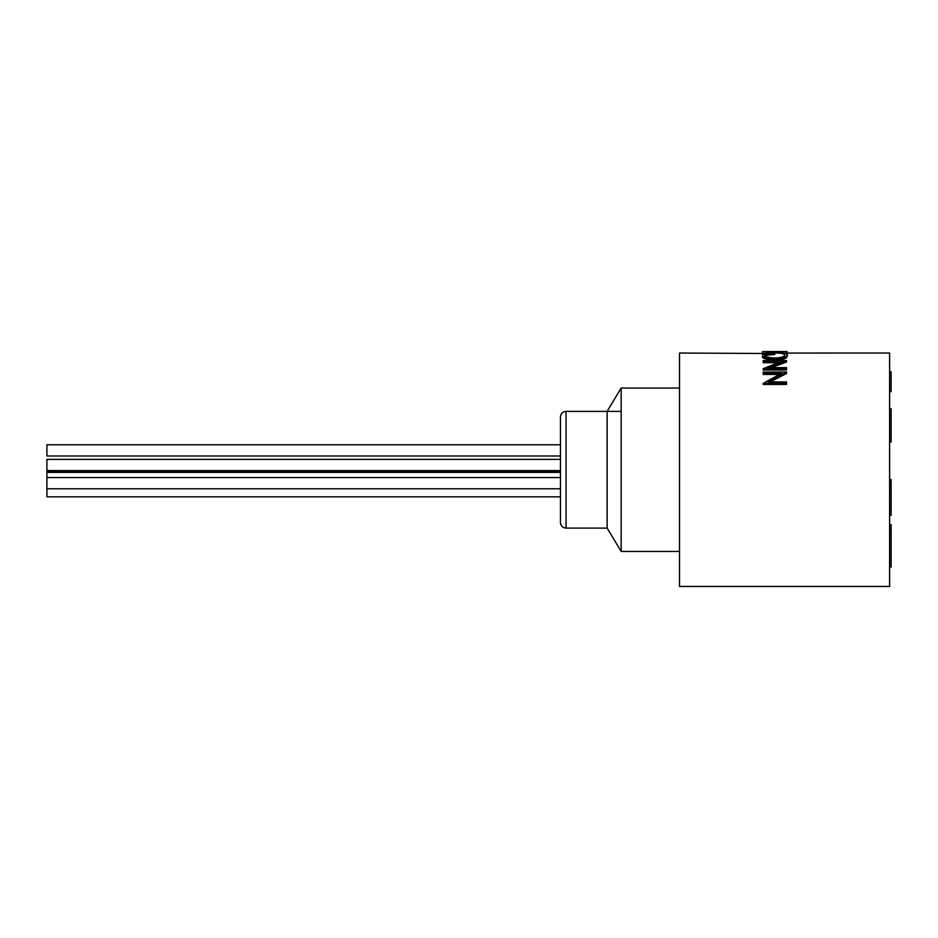 <?xml version="1.0" encoding="UTF-8"?>
<svg xmlns="http://www.w3.org/2000/svg" width="938" height="938" viewBox="0 0 938 938"><rect width="100%" height="100%" fill="white"/><g stroke="black" fill="none" stroke-linecap="round" stroke-linejoin="round"><path stroke-width="1.41" d="M560.443 496.847L46.9 496.847L46.9 472.377L560.443 472.377L560.443 477.548L46.9 477.548M560.443 471.239L46.9 471.239L46.9 459.362L560.443 459.362L560.443 455.985L46.9 455.985L46.9 444.776L560.443 444.776L560.443 416.988L560.443 522.501C560.783 525.901 562.648 527.777 566.048 528.106L566.048 411.395C562.648 411.723 560.783 413.588 560.443 416.988M46.9 470.571L560.443 470.571L560.443 462.387M767.507 352.254A184.364 109.863 94.4 0 1 768.89 352.067L762.617 351.551L767.507 352.254L767.507 353.075M784.754 351.562L780.862 352.067A185.701 111.376 -94.4 0 1 782.269 352.254L786.912 351.539L764.998 351.574M566.048 528.106L607.132 528.106L607.132 411.395L621.155 388.051L621.155 551.45L679.522 551.45M787.146 351.574L787.146 353.063L889.611 353.028L889.611 586.461L679.522 586.461L679.522 353.028L765.056 353.497M787.146 353.063L784.707 353.497M787.146 356.51C786.536 358.574 782.444 359.793 774.882 360.157C765.525 359.231 761.433 358.035 762.606 356.557L762.606 355.115C763.215 353.485 767.272 352.676 774.776 352.711C777.801 352.207 789.96 354.095 787.146 355.068L787.146 356.51M777.625 362.725L763.204 362.725L763.204 360.52L786.548 360.52L768.175 367.649L786.548 367.649L786.548 368.74L763.204 368.74L763.204 370.018L786.548 370.018L786.548 368.74M786.548 360.696L786.548 362.068L771.282 367.649M779.079 374.45L763.204 374.45L763.204 372.023L786.548 372.023L768.175 381.93L786.548 381.93L786.548 383.361L763.204 383.361L763.204 384.451L786.548 384.451L786.548 383.361M786.548 372.269L786.548 373.5L770.168 381.93M889.611 515.314L891.1 515.314L891.1 479.588L889.611 479.588M891.1 479.728L889.611 479.728M891.1 483.996L889.611 483.996M891.1 485.016L889.611 485.016M891.1 486.928L889.611 486.928M891.1 524.635L889.611 524.635L891.1 524.612L891.1 531.166L889.611 531.166M889.611 544.228L891.1 544.228L891.1 534.39L889.611 534.39M891.1 534.39L891.1 531.166M891.1 535.809L889.611 535.809M891.1 539.819L889.611 539.819M891.1 566.962L889.611 566.962L891.1 566.986L891.1 544.274L889.611 544.274M891.1 544.403L889.611 544.403M891.1 408.816L889.611 408.816L891.1 408.804L891.1 414.995L889.611 414.995M891.1 414.995L891.1 422.475L889.611 422.475L891.1 422.452L891.1 424.926L889.611 424.926M889.611 391.662L891.1 391.662L891.1 371.776L889.611 371.776M889.611 442.079L891.1 442.079L891.1 424.926M891.1 437.659L889.611 437.659M891.1 433.544L889.611 433.544M891.1 428.889L889.611 428.889M891.1 495.557L889.611 495.557M891.1 510.049L889.611 510.049M891.1 546.678L889.611 546.678M891.1 546.807L889.611 546.807M891.1 547.393L889.611 547.393L891.1 547.37M891.1 557.688L889.611 557.688M780.862 352.067L780.862 352.934M774.858 351.797L774.858 352.711M768.89 352.067L768.89 352.934M762.606 351.574L762.606 353.063M782.269 352.254L782.269 353.075M787.146 355.068C786.572 357.144 782.48 358.375 774.882 358.762C760.085 357.613 763.696 355.396 762.606 355.115M774.882 358.762L774.882 360.157M764.998 355.092C765.431 356.757 768.726 357.741 774.894 358.046C781.002 357.73 784.285 356.745 784.754 355.092C784.238 353.732 780.92 353.04 774.788 353.028C766.627 353.591 763.368 354.283 764.998 355.092M774.788 353.028L774.788 354.505C766.405 355.103 763.145 355.783 764.998 356.546M763.204 368.74L781.542 361.353L763.204 361.353M763.204 383.361L781.542 373.23L763.204 373.23M891.1 491.571L889.611 491.571M891.1 504.398L889.611 504.398M46.9 488.757L560.443 488.757M621.155 411.395L566.048 411.395M46.9 459.362L560.443 459.362M607.132 528.106L621.155 551.45M621.155 388.051L679.522 388.051M889.611 420.083L891.1 420.083"/></g></svg>
